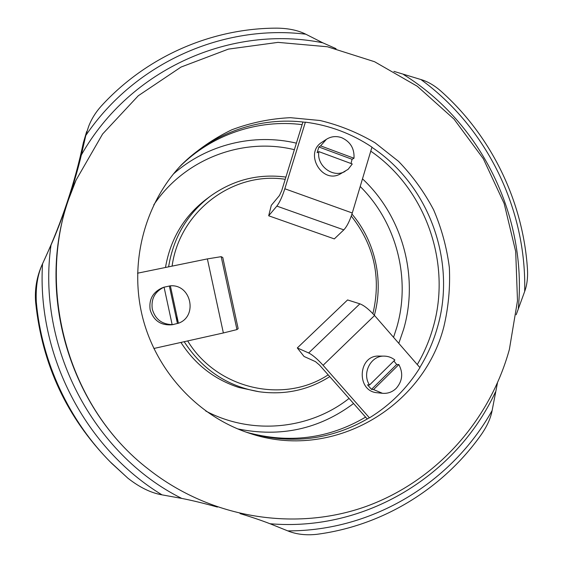 <?xml version="1.0" encoding="UTF-8"?>
<svg xmlns="http://www.w3.org/2000/svg" width="563" height="563" viewBox="0 0 563 563"><rect width="100%" height="100%" fill="white"/><g stroke="black" fill="none" stroke-linecap="round" stroke-linejoin="round"><path stroke-width="0.84" d="M367.512 384.832L369.532 385.008L394.881 360.01C391.749 357.498 388.217 356.203 384.283 356.126L379.103 356.083C357.871 354.915 356.006 391.447 377.294 392.749L382.467 393.298L373.543 389.561L371.503 389.364L367.512 384.832M371.503 389.364L396.69 364.486L398.85 364.55L373.543 389.561M393.889 360.996L396.69 364.486M398.85 364.55C403.368 373.163 402.482 381.102 396.197 388.357C392.298 392.087 387.724 393.734 382.467 393.298M369.532 385.008C361.615 373.346 370.862 355.408 384.283 356.126M369.56 417.802C390.293 405.029 407.084 388.308 419.949 367.639L374.564 315.519C368.99 309.354 364.099 305.456 359.877 303.837L347.575 299.945L297.306 347.941L308.672 352.959C312.606 354.936 317.412 359.046 323.092 365.288L369.363 417.767C331.684 439.999 291.127 444.967 247.685 432.665M367.28 419.013L319.601 365.155L315.505 361.65L304.041 356.463L297.306 347.941M371.904 147.323C429.161 185.002 456.783 261.542 437.416 327.413C433.383 341.6 427.514 354.957 419.815 367.484M180.441 165.902C213.215 132.389 260.507 116.548 305.216 122.277L305.378 122.157C329.503 125.289 351.699 133.607 371.967 147.119L352.283 212.997L284.822 188.767C282.239 196.769 279.579 202.546 276.848 206.107L268.678 215.784L271.296 205.34L279.487 195.474L281.753 190.547L302.922 122.009M509.381 349.426C489.901 420.104 436.86 480.513 366.675 506.236C296.525 531.578 212.181 519.135 148.97 469.598C64.175 405.128 31.915 277.144 76.019 180.181L102.6 134.015L138.301 95.731L181.019 67.067L228.395 49.115L278.002 42.373L327.448 46.764L374.536 61.712L417.289 86.259L454.024 119.117L483.343 158.766L504.159 203.503L515.694 251.485L517.488 300.79L509.381 349.426M443.778 327.04C423.045 407.823 332.184 461.414 249.564 433.292C198.535 416.796 156.394 371.763 142.594 317.3C128.927 262.808 144.691 203.18 181.8 164.466C196.818 150.166 213.497 138.604 231.85 129.772C250.838 122.664 270.353 118.631 290.402 117.681L320.101 120.51C339.538 125.197 357.871 132.643 375.106 142.833L398.555 161.37C412.503 175.818 424.178 191.948 433.587 209.76C441.54 228.282 446.797 247.537 449.351 267.531C450.301 287.665 448.444 307.497 443.778 327.04M336.048 48.671L322.782 42.809L305.793 34.202C298.059 30.325 288.474 28.305 277.031 28.15C212.603 28.087 147.26 55.758 101.326 105.999C95.611 112.347 91.361 119.215 88.574 126.605L85.808 135.444L81.353 154.966C78.398 167.556 74.133 182.405 68.566 199.513C62.275 217.663 56.427 232.843 51.015 245.067L42.535 263.829C37.679 274.244 35.596 286.912 36.292 301.831C41.704 362.565 69.27 421.201 111.798 463.455L127.9 478.198C139.638 487.41 151.004 492.956 161.996 494.849L181.758 498.417C191.906 500.387 203.799 503.273 217.431 507.073M365.598 417.106C328.715 438.858 288.974 443.897 246.39 432.222M179.513 166.908C211.92 134.374 258.262 119.046 302.113 124.634M370.757 151.158C425.818 188.985 451.927 263.484 433.053 327.666C429.351 340.657 424.094 352.952 417.274 364.564M329.756 376.626C308.285 390.166 284.758 395.212 259.177 391.757L238.803 387.457C214.496 379.539 195.206 364.535 180.927 342.438M165.48 267.481C170.399 239.148 183.876 216.488 205.924 199.492L209.95 196.48C232.948 179.907 258.269 173.446 285.905 177.085M240.014 513.576C251.372 517.003 261.373 520.395 270.022 523.745L287.784 530.888C296.265 534.35 305.934 535.497 316.786 534.322C383.677 525.617 443.672 487.854 481.302 434.552C487.094 426.205 490.704 418.203 492.118 410.547L497.425 383.093M516.187 314.766L524.681 291.437C527.059 284.998 527.974 277.425 527.432 268.727C522.957 201.322 491.52 136.155 441.019 91.22C434.39 85.393 427.683 81.501 420.913 79.538L393.917 71.367M102.572 104.683L101.326 105.999M168.597 266.841C173.404 237.495 187.19 214.039 209.95 196.48M351.952 214.06C375.296 241.443 383.98 280.641 374.353 315.28M259.177 391.757C227.417 386.366 202.42 369.687 184.185 341.713M172.095 266.13C179.618 210.956 233.448 171.222 285.223 179.301M351.284 216.058C374.17 245.144 381.376 277.686 372.896 313.682M328.18 374.845C283.851 404.192 217.029 389.357 187.676 340.932M178.168 321.994L176.465 317.272M352.283 212.997C349.771 220.893 346.949 226.516 343.81 229.866L334.323 238.902L268.678 215.784M305.378 122.157L284.822 188.767M345.056 171.419C333.162 178.429 316.385 165.846 318.855 151.623L352.262 163.981L348.138 169.315L340.411 173.876C322.135 184.636 303.738 153.073 322.022 142.193L326.427 139.3C331.185 136.345 336.28 135.817 341.713 137.71C350.439 141.735 354.528 148.576 353.993 158.238L352.079 159.294L351.009 163.516M318.855 151.623L317.117 152.728L318.869 146.985L320.614 145.852L326.427 139.3M320.614 145.852L353.993 158.238M352.079 159.294L318.869 146.985M137.527 273.203L207.374 258.903L221.189 256.672L222.779 257.509L238.156 328.651L236.953 329.587L223.37 332.958L153.833 348.49M164.079 287.172L170.364 285.821C191.153 284.062 198.127 316.336 178.436 323.239L171.926 324.788C160.8 325.59 153.544 320.614 150.166 309.875C148.773 299.819 152.587 292.577 161.609 288.129L164.072 287.137L172.151 324.619C161.877 324.323 155.261 319.207 152.313 309.256C150.898 299.059 154.769 291.704 163.917 287.2M173.39 324.541L172.151 324.619M170.364 285.821L178.436 323.239M169.4 286.201L177.422 323.415M323.092 365.288L374.564 315.519M308.672 352.959L359.877 303.837M148.97 469.598L148.541 469.26C69.812 409.034 35.413 293.569 68.566 199.513L76.019 180.181M322.782 42.809C232.519 24.434 130.644 67.806 81.353 154.966M398.794 343.346L403.58 329.397C419.083 276.757 402.594 216.262 362.488 178.837M296.391 143.157C254.068 133.093 207.064 144.241 173.376 174.009M237.614 428.879C280.648 437.606 319.298 429.147 353.564 403.516M360.2 186.494C396.605 222.441 411.124 278.755 396.648 327.835L393.544 337.314M349.067 398.435C309.805 429.492 252.076 435.516 205.713 410.997M153.755 204.883C184.643 158.696 242.927 137.027 294.372 149.688M127.9 478.205L109.912 461.569C66.92 417.69 42.176 364.733 35.687 302.711C34.54 289.199 36.785 276.306 42.415 264.026L43.379 261.95M36.292 301.831L35.687 302.711C42.169 364.725 66.913 417.676 109.912 461.569M161.996 494.849C85.717 448.69 36.82 355.534 42.535 263.829M51.015 245.067C36.37 346.505 92.994 454.25 181.758 498.417M492.118 410.547C452.159 481.984 373.382 531.134 287.784 530.888M270.022 523.745C366.063 531.972 456.846 475.052 495.426 392.038M420.913 79.538C487.199 127.836 526.679 209.535 524.681 291.437M518.312 308.397C527.137 217.135 481.689 122.98 403.622 74.605M85.808 135.444C135.76 61.916 223.877 24.181 305.793 34.202M85.28 137.759L83.387 142.601L88.574 126.605M44.252 260.085C61.881 221.808 74.928 182.644 83.387 142.601L83.373 142.636C74.921 182.658 61.881 221.808 44.252 260.085M83.366 142.678L86.66 131.559M343.81 229.866L276.848 206.107M221.189 256.672L236.953 329.587M207.374 258.903L223.37 332.958M35.68 302.718C34.533 289.213 36.778 276.313 42.415 264.026"/></g></svg>
